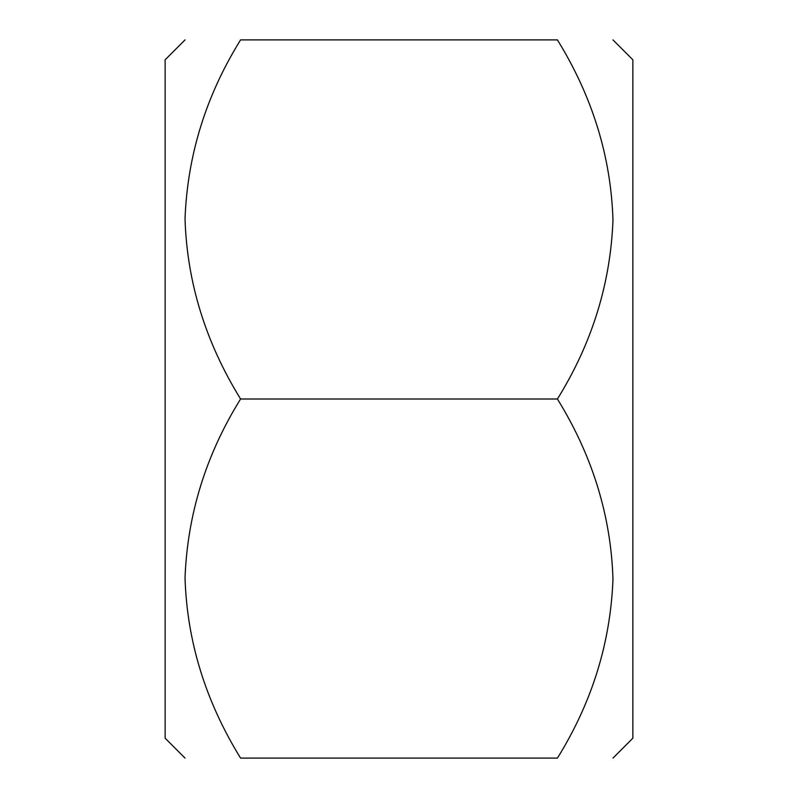 <?xml version="1.0" encoding="UTF-8"?>
<svg xmlns="http://www.w3.org/2000/svg" width="798" height="798" viewBox="0 0 798 798"><rect width="100%" height="100%" fill="white"/><g stroke="black" fill="none" stroke-linecap="round" stroke-linejoin="round"><path stroke-width="1.2" d="M612.984 758.1L632.864 738.21L632.864 59.79L612.984 39.9M557.423 758.1C592.016 702.4 610.53 642.769 612.974 579.208C610.999 515.907 592.485 455.838 557.423 399L240.577 399C205.984 454.7 187.47 514.331 185.026 577.892C187.001 641.193 205.515 701.262 240.577 758.1L557.423 758.1M185.016 758.1L165.136 738.21L165.136 59.79L185.016 39.9M557.423 399C592.016 343.3 610.53 283.669 612.974 220.108C610.999 156.807 592.485 96.738 557.423 39.9L240.577 39.9C205.984 95.6 187.47 155.231 185.026 218.792C187.001 282.093 205.515 342.162 240.577 399M632.864 523.618L632.864 699.856"/></g></svg>
